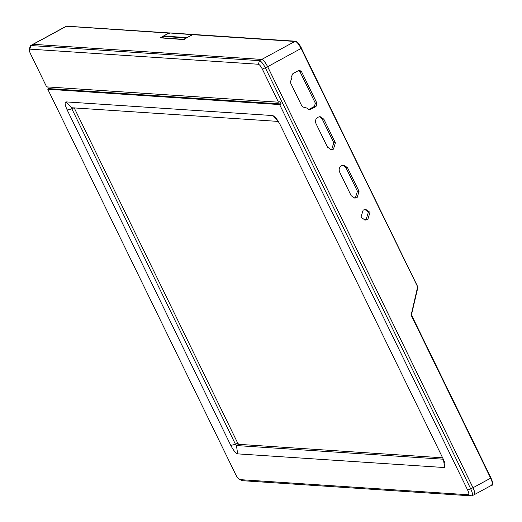 <?xml version="1.0" encoding="UTF-8"?>
<svg xmlns="http://www.w3.org/2000/svg" width="522" height="522" viewBox="0 0 522 522"><rect width="100%" height="100%" fill="white"/><g stroke="black" fill="none" stroke-linecap="round" stroke-linejoin="round"><path stroke-width="0.78" d="M47.691 86.939L48.5 88.596L281.169 103.982L280.014 101.614L278.48 102.201L46.621 86.874L30.472 53.753C29.18 50.908 28.958 49.368 29.787 49.133L29.317 49.538L30.185 46.145L30.896 45.538L259.499 60.656C261.189 61.204 263.16 63.625 265.398 67.912L470.759 488.964C472.691 493.231 473.03 495.548 471.777 495.9L242.887 480.723L239.572 479.601L468.364 494.758C469.2 494.523 468.971 492.983 467.686 490.138L279.629 104.57L281.169 103.982M48.5 88.596L47.776 89.236L279.629 104.57M278.48 102.201L262.325 69.087C260.83 66.229 259.519 64.617 258.39 64.252L29.787 49.133L30.896 45.538L33.16 44.311L261.757 59.43C263.427 59.991 265.398 62.412 267.636 66.699L262.325 69.087M47.776 89.236L235.833 474.805C237.327 477.663 238.639 479.281 239.768 479.646L243.18 480.782M474.367 494.615L471.777 495.9L468.364 494.758M258.39 64.252L259.499 60.656L261.737 59.443L33.134 44.324M467.686 490.138L472.997 487.75C474.929 492.018 475.268 494.334 474.015 494.686M472.997 487.75L267.636 66.699M444.627 467.555L237.66 453.866C235.69 453.226 233.393 450.401 230.776 445.397L67.181 109.979C64.93 104.994 64.532 102.299 65.994 101.888L272.954 115.571L276.164 118.148L279.838 124.04L443.432 459.464L444.914 463.073L444.627 467.555L443.426 459.229L236.459 445.547L235.481 444.333L230.776 445.397M278.676 121.443L71.716 107.754L71.886 108.915L235.481 444.333L237.719 443.119L74.124 107.695L71.886 108.915L67.181 109.979M65.994 101.888L71.658 107.767M442.63 457.814L238.698 444.326L237.719 443.119M163.027 37.962L163.614 36.044L169.324 32.951L170.002 33.18M163.353 36.409L186.537 37.943L192.507 34.485L193.192 34.713L169.324 32.951M367.788 219.514L370 212.33L365.831 209.466L363.168 210.053L360.956 217.237L365.126 220.108L367.788 219.514M365.015 209.485L368.375 212.226L366.157 219.41L364.317 219.984M341.538 165.702C339.28 167.262 338.634 169.356 339.6 171.986L351.136 195.646L354.79 198.151L357.113 197.636L359.051 191.352L347.515 167.699L343.868 165.187L341.538 165.702M317.885 117.209C315.634 118.768 314.988 120.863 315.954 123.499L327.49 147.152L331.137 149.657L333.46 149.142L335.398 142.858L323.862 119.205L320.214 116.7L317.885 117.209M33.16 44.311L66.614 26.159L168.952 32.925L160.241 37.852L184.188 39.62L183.503 39.391L193.14 34.452L295.478 41.218C295.556 40.253 300.626 45.434 301.435 48.292L417.907 287.381L301.116 48.533C298.871 44.246 296.907 41.825 295.217 41.277L261.757 59.43C263.453 59.978 265.417 62.399 267.662 66.686L473.023 487.737C474.955 492.005 475.294 494.321 474.041 494.673M473.023 487.737L490.654 478.172L411.134 315.131L417.554 287.27L417.881 287.381L411.447 314.89L490.967 477.924C492.925 483.313 493.277 485.682 492.024 485.036L474.381 494.608M301.527 71.644L299.648 70.353L298.453 70.62L292.849 73.661L291.635 76.219L291.915 77.869L290.643 81.243L290.728 83.22L301.781 105.875L303.249 107.101L306.597 107.969L309.187 109.881L315.986 106.573L316.984 103.343L301.527 71.644L299.896 71.54L315.36 103.232L314.361 106.468L308.385 109.666M298.825 70.457L299.896 71.54M343.045 165.213L345.89 167.588L357.426 191.241L355.489 197.531L353.981 198.021M319.399 116.719L322.237 119.094L333.773 142.754L331.835 149.038L330.328 149.527M237.66 453.866L236.459 445.547L238.698 444.326M278.024 120.778L272.954 115.571M163.614 36.044L186.804 37.577M193.558 34.739L295.896 41.506C297.475 42.014 299.315 44.272 301.403 48.278L267.662 66.686M192.872 34.511L184.736 38.922L184.801 39.385L184.736 38.922L183.731 39.333L160.502 37.793M491.672 485.108C492.925 484.749 492.585 482.439 490.654 478.172L490.941 477.917C492.742 481.897 493.062 484.057 491.894 484.39M67.299 26.387L66.261 26.23L32.808 44.383M301.116 48.533L301.403 48.278L417.841 287.009L411.421 314.877L490.941 477.917L490.654 478.172M163.288 36.697L161.22 37.845M160.241 37.852L161.213 37.825L160.815 37.343M168.952 32.925L169.637 33.154L168.952 32.925L169.35 33.408M411.055 314.388L411.382 314.505L411.055 314.388M333.773 142.754L335.398 142.858M322.237 119.094L323.862 119.205M357.426 191.241L359.051 191.352M345.89 167.588L347.515 167.699M315.36 103.232L316.984 103.343M314.361 106.468L315.986 106.573M308.756 109.509L310.388 109.613M32.782 44.396L30.544 45.61M192.775 34.426L169.585 32.893M169.663 33.167L66.261 26.23"/></g></svg>
